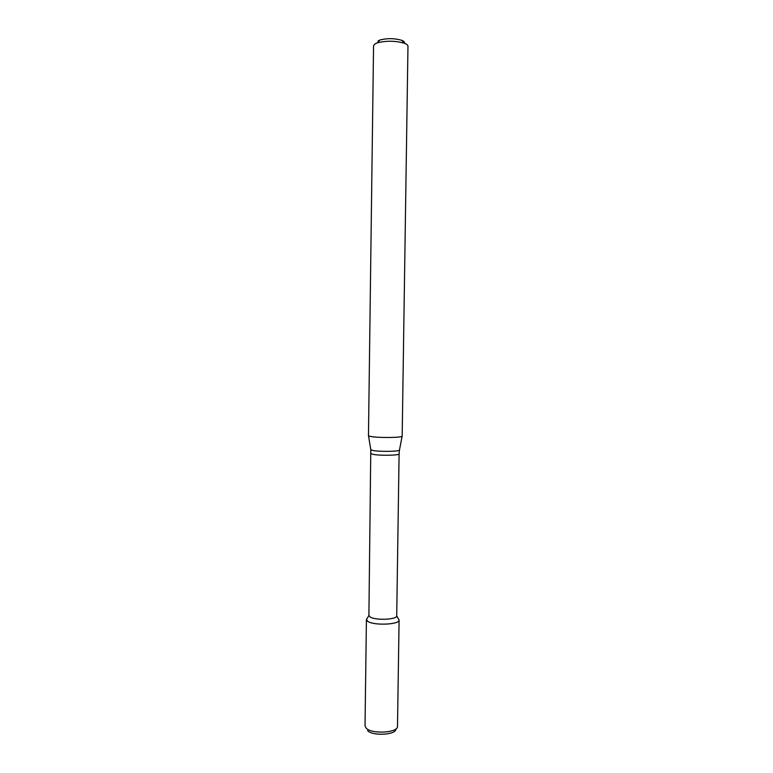 <?xml version="1.0" encoding="UTF-8"?>
<svg xmlns="http://www.w3.org/2000/svg" width="773" height="773" viewBox="0 0 773 773"><rect width="100%" height="100%" fill="white"/><g stroke="black" fill="none" stroke-linecap="round" stroke-linejoin="round"><path stroke-width="1.16" d="M399.09 619.965L398.134 618.41L399.081 620.101C399.428 624.758 373.175 625.734 367.61 621.231L366.421 619.646L367.417 617.985L366.412 619.511L365.03 725.857L366.209 728.205C371.716 734.311 397.815 732.852 397.496 726.504L399.09 619.965C399.97 624.69 373.272 625.801 367.61 621.231L366.412 619.511M371.04 453.461L372.093 454.089C377.011 455.77 399.883 455.558 399.1 453.848L396.713 615.878C396.955 619.782 374.692 620.584 369.929 616.815L368.905 615.366L370.789 449.693M369.707 436.262L368.47 435.614L373.552 45.762L374.857 43.964L377.195 42.882C386.297 40.573 395.38 40.698 404.414 43.259C406.772 44.167 407.96 45.153 407.97 46.235L402.173 436.088C403.129 437.837 375.591 437.991 369.707 436.262M404.434 43.269C404.936 42.196 404.037 41.211 401.718 40.302C394.501 38.235 387.254 38.128 379.978 39.993L378.103 40.872M396.114 728.755L395.863 729.161C396.114 734.92 372.644 736.244 367.658 730.707M402.124 436.214L399.496 449.915C400.897 451.645 376.973 451.905 371.823 450.195L370.76 449.509L368.508 435.74M368.905 615.492L366.421 619.646M396.713 615.878L399.081 620.101M399.1 453.848L399.457 450.099M379.978 39.993L377.195 42.882M401.718 40.302L404.414 43.259"/></g></svg>
